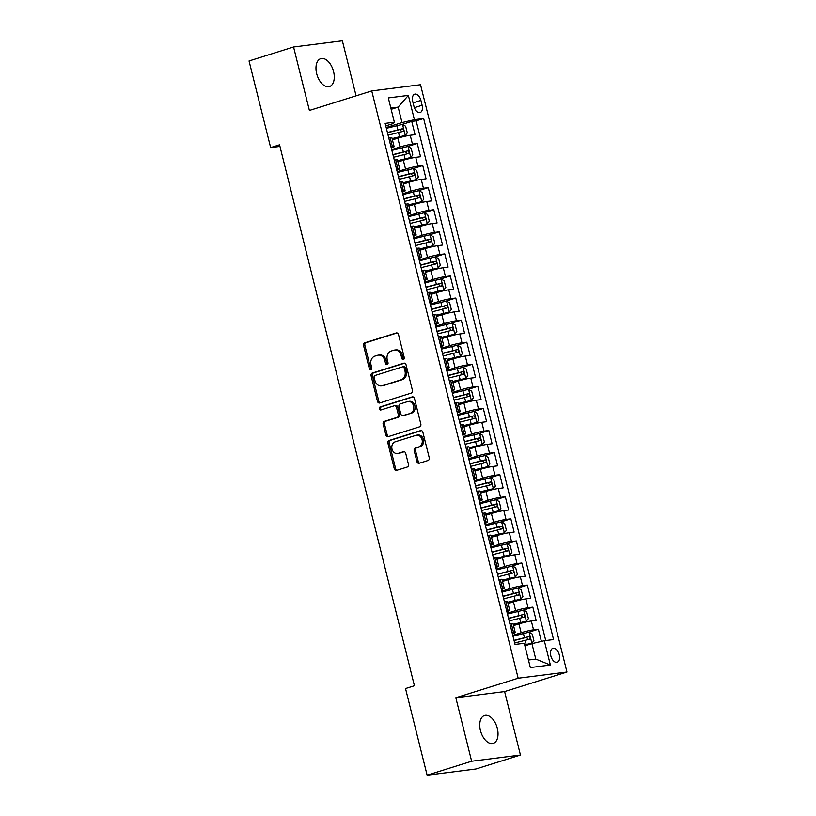 <?xml version="1.0" encoding="UTF-8"?>
<svg xmlns="http://www.w3.org/2000/svg" width="816" height="816" viewBox="0 0 816 816"><rect width="100%" height="100%" fill="white"/><g stroke="black" fill="none" stroke-linecap="round" stroke-linejoin="round"><path stroke-width="1.22" d="M403.42 359.509A1.571 1.275 -97.2 0 0 404.267 357.602L398.524 334.58A2.244 1.826 -97.2 0 0 396.239 332.959L364.772 342.822A2.244 1.826 -97.2 0 0 363.559 345.545L369.301 368.567A1.571 1.275 -97.2 0 0 371.749 367.802L371.005 364.823A7.171 5.834 -97.2 0 1 374.87 356.133L377.492 355.307A7.171 5.834 -97.2 0 1 378.318 355.133A7.171 5.834 -97.2 0 1 384.815 360.488L385.56 363.467A1.571 1.275 -97.2 0 0 388.008 362.702L387.263 359.723A7.171 5.834 -97.2 0 1 391.129 351.033L393.751 350.217A7.171 5.834 -97.2 0 1 394.577 350.033A7.171 5.834 -97.2 0 1 401.074 355.388L401.819 358.377A1.571 1.275 -97.2 0 0 403.42 359.509M497.332 728.372A14.617 8.415 72.6 0 0 484.52 715.499A14.617 8.415 72.6 0 0 480.451 730.514A14.617 8.415 72.6 0 0 493.262 743.386A14.617 8.415 72.6 0 0 497.332 728.372M333.56 71.533A14.617 8.415 72.6 0 0 320.749 58.65A14.617 8.415 72.6 0 0 316.679 73.675A14.617 8.415 72.6 0 0 329.491 86.547A14.617 8.415 72.6 0 0 333.56 71.533M559.256 654.779A7.303 4.213 72.6 0 0 552.85 648.343A7.303 4.213 72.6 0 0 550.82 655.85A7.303 4.213 72.6 0 0 557.226 662.286A7.303 4.213 72.6 0 0 559.256 654.779M416.915 461.652A2.244 1.826 -97.2 0 0 419.21 463.264L428.033 460.499A2.244 1.826 -97.2 0 0 429.247 457.786L422.872 432.215A2.244 1.826 -97.2 0 0 420.577 430.593L389.11 440.456A2.244 1.826 -97.2 0 0 387.906 443.17L394.281 468.741A2.244 1.826 -97.2 0 0 396.566 470.363L407.235 467.017A2.244 1.826 -97.2 0 0 408.439 464.304L405.715 453.359A2.244 1.826 -97.2 0 0 403.42 451.738L398.137 453.4A5.998 4.876 -97.2 0 1 397.443 453.553A5.998 4.876 -97.2 0 1 391.915 448.647A5.998 4.876 -97.2 0 1 395.24 441.803L415.956 435.316A5.998 4.876 -97.2 0 1 416.65 435.163A5.998 4.876 -97.2 0 1 422.178 440.069A5.998 4.876 -97.2 0 1 418.853 446.903L415.395 447.984A2.244 1.826 -97.2 0 0 414.191 450.707L416.915 461.652L418.241 461.479A2.244 1.826 -97.2 0 0 419.689 463.121M455.828 697.762L471.648 761.236L427.125 775.2L475.912 769.009L520.445 755.045L504.614 691.57L566.957 672.027L518.17 678.218L455.828 697.762L504.614 691.57M356.082 95.829L342.363 40.8L293.566 46.991L309.397 110.466L371.739 90.923L518.17 678.218M293.566 46.991L249.043 60.955L270.647 147.614L279.959 146.431M427.125 775.2L405.521 688.541L414.426 685.746L279.551 144.82L270.647 147.614M411.233 393.098A2.244 1.826 -97.2 0 0 412.437 390.385L406.062 364.813A2.244 1.826 -97.2 0 0 403.777 363.191L372.31 373.055A2.244 1.826 -97.2 0 0 371.096 375.778L377.471 401.35A2.244 1.826 -97.2 0 0 379.766 402.961L411.233 393.098M414.467 398.514L420.842 424.085A2.244 1.826 -97.2 0 1 419.638 426.799L388.161 436.662A2.244 1.826 -97.2 0 1 385.876 435.05L383.143 424.106A2.244 1.826 -97.2 0 1 384.356 421.382L397.117 417.384A2.244 1.826 -97.2 0 0 398.33 414.671L396.515 407.408A2.244 1.826 -97.2 0 0 394.23 405.787L380.939 409.958A1.571 1.275 -97.2 0 1 380.185 406.919L412.182 396.892A2.244 1.826 -97.2 0 1 414.467 398.514M541.396 641.417L538.356 629.218L528.656 632.257M512.785 635.358L521.149 632.737A9.139 0.765 -14 0 1 533.542 629.83L531.338 620.996L536.153 620.384L532.848 607.145L523.148 610.184M507.277 613.275L515.641 610.654A9.139 0.765 -14 0 1 528.034 607.747L525.841 598.924L530.645 598.312L527.35 585.062L517.64 588.101M501.779 591.192L510.133 588.571A9.139 0.765 -14 0 1 522.536 585.674L520.333 576.841L525.147 576.229L521.842 562.979L512.132 566.029M496.271 569.119L504.625 566.498A9.139 0.765 -14 0 1 517.028 563.591L514.825 554.758L519.639 554.156L516.334 540.906L506.634 543.946M490.763 547.036L499.127 544.415A9.139 0.765 -14 0 1 511.52 541.518L509.327 532.685L514.131 532.073L510.836 518.823L501.126 521.873M485.255 524.963L493.619 522.342A9.139 0.765 -14 0 1 506.022 519.435L503.819 510.602L508.633 509.99L505.328 496.75L495.618 499.79M479.757 502.88L488.111 500.259A9.139 0.765 -14 0 1 500.514 497.362L498.311 488.529L503.125 487.917L499.82 474.667L490.12 477.707M474.249 480.808L482.613 478.186A9.139 0.765 -14 0 1 495.006 475.279L492.803 466.446L497.617 465.834L494.323 452.584L484.612 455.634M468.741 458.725L477.105 456.103A9.139 0.765 -14 0 1 489.508 453.196L487.305 444.373L492.119 443.761L488.815 430.511L479.104 433.551M463.243 436.642L471.597 434.02A9.139 0.765 -14 0 1 484 431.123L481.797 422.29L486.611 421.678L483.307 408.428L473.606 411.478M457.735 414.569L466.099 411.947A9.139 0.765 -14 0 1 478.492 409.04L476.289 400.207L481.103 399.595L477.799 386.356L468.098 389.395M452.227 392.486L460.591 389.864A9.139 0.765 -14 0 1 472.994 386.968L470.791 378.134L475.606 377.522L472.301 364.273L462.59 367.312M446.729 370.413L455.083 367.792A9.139 0.765 -14 0 1 467.486 364.885L465.283 356.051L470.098 355.439L466.793 342.2L457.093 345.239M441.221 348.33L449.585 345.709A9.139 0.765 -14 0 1 461.978 342.802L459.775 333.979L464.59 333.367L461.285 320.117L451.585 323.156M435.713 326.257L444.077 323.636A9.139 0.765 -14 0 1 456.481 320.729L454.277 311.896L459.092 311.284L455.787 298.034L446.077 301.084M430.216 304.174L438.569 301.553A9.139 0.765 -14 0 1 450.973 298.646L448.769 289.823L453.584 289.211L450.279 275.961L440.569 279.001M424.708 282.091L433.061 279.47A9.139 0.765 -14 0 1 445.465 276.573L443.261 267.74L448.076 267.128L444.771 253.878L435.071 256.928M419.2 260.018L427.564 257.397A9.139 0.765 -14 0 1 439.957 254.49L437.764 245.657L442.568 245.045L439.273 231.805L429.563 234.845M413.702 237.935L422.056 235.314A9.139 0.765 -14 0 1 434.459 232.417L432.256 223.584L437.07 222.972L433.765 209.722L424.055 212.762M408.194 215.863L416.548 213.241A9.139 0.765 -14 0 1 428.951 210.334L426.748 201.501L431.562 200.889L428.257 187.649L418.557 190.689M402.686 193.78L411.05 191.158A9.139 0.765 -14 0 1 423.443 188.251L421.24 179.428L426.054 178.816L422.759 165.566L413.049 168.606M397.178 171.697L405.542 169.085A9.139 0.765 -14 0 1 417.945 166.178L415.742 157.345L420.556 156.733L417.251 143.483L412.437 144.095A9.139 0.765 166 0 0 400.034 147.002L391.68 149.624M407.541 146.533L417.251 143.483M531.338 620.996A9.139 0.765 166 0 0 518.945 623.903L513.539 625.597M525.841 598.924A9.139 0.765 166 0 0 513.437 601.82L508.031 603.514M520.333 576.841A9.139 0.765 166 0 0 507.929 579.748L502.534 581.441M514.825 554.758A9.139 0.765 166 0 0 502.432 557.665L497.026 559.358M509.327 532.685A9.139 0.765 166 0 0 496.924 535.582L491.518 537.285M503.819 510.602A9.139 0.765 166 0 0 491.416 513.509L486.02 515.202M498.311 488.529A9.139 0.765 166 0 0 485.918 491.426L480.512 493.119M492.803 466.446A9.139 0.765 166 0 0 480.41 469.353L475.004 471.046M487.305 444.373A9.139 0.765 166 0 0 474.902 447.27L469.506 448.963M481.797 422.29A9.139 0.765 166 0 0 469.394 425.197L463.998 426.89M476.289 400.207A9.139 0.765 166 0 0 463.896 403.114L458.49 404.807M470.791 378.134A9.139 0.765 166 0 0 458.388 381.031L452.992 382.724M465.283 356.051A9.139 0.765 166 0 0 452.88 358.958L447.484 360.652M459.775 333.979A9.139 0.765 166 0 0 447.382 336.875L441.976 338.569M454.277 311.896A9.139 0.765 166 0 0 441.874 314.803L436.468 316.496M448.769 289.823A9.139 0.765 166 0 0 436.366 292.72L430.97 294.413M443.261 267.74A9.139 0.765 166 0 0 430.868 270.647L425.462 272.34M437.764 245.657A9.139 0.765 166 0 0 425.36 248.564L419.954 250.257M432.256 223.584A9.139 0.765 166 0 0 419.852 226.481L414.457 228.174M426.748 201.501A9.139 0.765 166 0 0 414.355 204.408L408.949 206.101M421.24 179.428A9.139 0.765 166 0 0 408.847 182.325L403.441 184.018M415.742 157.345A9.139 0.765 166 0 0 403.339 160.252L397.943 161.945M412.723 101.439L413.936 106.294A7.079 4.08 72.6 0 0 420.138 112.537A7.079 4.08 72.6 0 0 422.107 105.254L420.903 100.399A7.079 4.08 72.6 0 0 414.691 94.166A7.079 4.08 72.6 0 0 412.723 101.439M566.957 672.027L420.526 84.731L371.739 90.923M528.462 660.022L535.786 659.093L531.93 643.63L544.323 640.733L553.554 639.56L423.647 118.504L414.416 119.677L402.013 122.573L386.172 127.541M544.323 640.733L550.382 665.02L530.339 667.559L524.28 643.273L515.049 644.446L385.142 123.389L394.373 122.216L388.314 97.93L408.357 95.39L414.416 119.677M545.741 640.55L416.16 120.85L411.743 121.411L415.048 134.66L410.234 135.262A9.139 0.765 166 0 0 397.831 138.169L392.435 139.862M391.262 147.971A9.139 0.765 166 0 0 394.128 146.666A9.139 0.765 166 0 0 392.394 146.645L390.976 146.819M394.128 146.666L391.925 137.833A9.139 0.765 166 0 0 390.191 137.812L388.773 137.996M512.091 632.553L513.499 632.369A9.139 0.765 -14 0 1 515.233 632.4A9.139 0.765 -14 0 1 512.377 633.706M515.233 632.4L513.04 623.567A9.139 0.765 166 0 0 511.295 623.546L509.888 623.72M506.583 610.47L507.991 610.297A9.139 0.765 -14 0 1 509.735 610.317A9.139 0.765 -14 0 1 506.869 611.623M509.735 610.317L507.532 601.484A9.139 0.765 166 0 0 505.787 601.463L504.38 601.647M501.075 588.397L502.493 588.214A9.139 0.765 -14 0 1 504.227 588.244A9.139 0.765 -14 0 1 501.361 589.55M504.227 588.244L502.024 579.411A9.139 0.765 166 0 0 500.29 579.38L498.872 579.564M495.567 566.314L496.985 566.141A9.139 0.765 -14 0 1 498.719 566.161A9.139 0.765 -14 0 1 495.863 567.467M498.719 566.161L496.516 557.328A9.139 0.765 166 0 0 494.782 557.308L493.374 557.491M490.069 544.241L491.477 544.058A9.139 0.765 -14 0 1 493.221 544.088A9.139 0.765 -14 0 1 490.355 545.394M493.221 544.088L491.018 535.255A9.139 0.765 166 0 0 489.274 535.225L487.866 535.408M484.561 522.158L485.979 521.985A9.139 0.765 -14 0 1 487.713 522.005A9.139 0.765 -14 0 1 484.847 523.311M487.713 522.005L485.51 513.172A9.139 0.765 166 0 0 483.776 513.152L482.358 513.325M479.053 500.086L480.471 499.902A9.139 0.765 -14 0 1 482.205 499.922A9.139 0.765 -14 0 1 479.349 501.238M482.205 499.922L480.002 491.099A9.139 0.765 166 0 0 478.268 491.069L476.85 491.252M473.555 478.003L474.963 477.819A9.139 0.765 -14 0 1 476.707 477.85A9.139 0.765 -14 0 1 473.841 479.155M476.707 477.85L474.504 469.016A9.139 0.765 166 0 0 472.76 468.996L471.352 469.169M468.047 455.92L469.465 455.746A9.139 0.765 -14 0 1 471.199 455.767A9.139 0.765 -14 0 1 468.333 457.072M471.199 455.767L468.996 446.933A9.139 0.765 166 0 0 467.262 446.913L465.844 447.097M462.539 433.847L463.957 433.663A9.139 0.765 -14 0 1 465.691 433.694A9.139 0.765 -14 0 1 462.825 434.999M465.691 433.694L463.488 424.861A9.139 0.765 166 0 0 461.754 424.83L460.336 425.014M457.042 411.764L458.449 411.59A9.139 0.765 -14 0 1 460.193 411.611A9.139 0.765 -14 0 1 457.327 412.916M460.193 411.611L457.99 402.778A9.139 0.765 166 0 0 456.246 402.757L454.838 402.931M451.534 389.691L452.941 389.507A9.139 0.765 -14 0 1 454.685 389.528A9.139 0.765 -14 0 1 451.819 390.844M454.685 389.528L452.482 380.705A9.139 0.765 166 0 0 450.748 380.674L449.33 380.858M446.026 367.608L447.443 367.435A9.139 0.765 -14 0 1 449.177 367.455A9.139 0.765 -14 0 1 446.311 368.761M449.177 367.455L446.974 358.622A9.139 0.765 166 0 0 445.24 358.601L443.822 358.775M440.528 345.535L441.935 345.352A9.139 0.765 -14 0 1 443.669 345.372A9.139 0.765 -14 0 1 440.813 346.688M443.669 345.372L441.476 336.539A9.139 0.765 166 0 0 439.732 336.518L438.325 336.702M435.02 323.452L436.427 323.269A9.139 0.765 -14 0 1 438.172 323.299A9.139 0.765 -14 0 1 435.305 324.605M438.172 323.299L435.968 314.466A9.139 0.765 166 0 0 434.224 314.446L432.817 314.619M429.512 301.369L430.93 301.196A9.139 0.765 -14 0 1 432.664 301.216A9.139 0.765 -14 0 1 429.797 302.522M432.664 301.216L430.46 292.383A9.139 0.765 166 0 0 428.726 292.363L427.309 292.546M424.004 279.296L425.422 279.113A9.139 0.765 -14 0 1 427.156 279.143A9.139 0.765 -14 0 1 424.3 280.449M427.156 279.143L424.963 270.31A9.139 0.765 166 0 0 423.218 270.28L421.811 270.463M418.506 257.213L419.914 257.04A9.139 0.765 -14 0 1 421.658 257.06A9.139 0.765 -14 0 1 418.792 258.366M421.658 257.06L419.455 248.227A9.139 0.765 166 0 0 417.71 248.207L416.303 248.38M412.998 235.141L414.416 234.957A9.139 0.765 -14 0 1 416.15 234.977A9.139 0.765 -14 0 1 413.284 236.293M416.15 234.977L413.947 226.154A9.139 0.765 166 0 0 412.213 226.124L410.795 226.307M407.49 213.058L408.908 212.884A9.139 0.765 -14 0 1 410.642 212.905A9.139 0.765 -14 0 1 407.786 214.21M410.642 212.905L408.439 204.071A9.139 0.765 166 0 0 406.705 204.051L405.297 204.224M401.992 190.985L403.4 190.801A9.139 0.765 -14 0 1 405.144 190.822A9.139 0.765 -14 0 1 402.278 192.127M405.144 190.822L402.941 181.988A9.139 0.765 166 0 0 401.197 181.968L399.789 182.152M396.484 168.902L397.902 168.718A9.139 0.765 -14 0 1 399.636 168.749A9.139 0.765 -14 0 1 396.77 170.054M399.636 168.749L397.433 159.916A9.139 0.765 166 0 0 395.699 159.895L394.281 160.069M417.945 166.178L422.759 165.566M423.443 188.251L428.257 187.649M428.951 210.334L433.765 209.722M434.459 232.417L439.273 231.805M439.957 254.49L444.771 253.878M445.465 276.573L450.279 275.961M450.973 298.646L455.787 298.034M456.481 320.729L461.285 320.117M461.978 342.802L466.793 342.2M467.486 364.885L472.301 364.273M472.994 386.968L477.799 386.356M478.492 409.04L483.307 408.428M484 431.123L488.815 430.511M489.508 453.196L494.323 452.584M495.006 475.279L499.82 474.667M500.514 497.362L505.328 496.75M506.022 519.435L510.836 518.823M511.52 541.518L516.334 540.906M517.028 563.591L521.842 562.979M522.536 585.674L527.35 585.062M528.034 607.747L532.848 607.145M533.542 629.83L538.356 629.218M531.93 643.63L524.923 645.833M402.013 122.573L398.157 107.12L390.833 108.049M391.15 109.324L398.157 107.12L408.357 95.39M385.764 125.899L392.516 123.787L394.373 122.216M471.648 761.236L520.445 755.045M402.043 124.45L411.743 121.411M416.16 120.85L423.647 118.504M550.382 665.02L535.786 659.093M403.869 359.234A1.571 1.275 -97.2 0 1 403.135 358.204L402.4 355.225A7.171 5.834 -97.2 0 0 395.893 349.86L394.577 350.033M378.318 355.133L379.634 354.96A7.171 5.834 -97.2 0 1 386.131 360.325L386.876 363.304A1.571 1.275 -97.2 0 0 387.61 364.334M397.076 332.948L366.088 342.659A2.244 1.826 -97.2 0 0 364.874 345.372L370.617 368.404A1.571 1.275 -97.2 0 0 371.351 369.434M404.614 363.171L373.626 372.892A2.244 1.826 -97.2 0 0 372.412 375.605L378.787 401.176A2.244 1.826 -97.2 0 0 380.246 402.818M404.206 367.965A1.571 1.275 -97.2 0 0 402.604 366.833L374.983 375.493A1.571 1.275 -97.2 0 0 374.136 377.39L374.921 380.531A7.171 5.834 -97.2 0 0 381.419 385.897A7.171 5.834 -97.2 0 0 382.245 385.713L401.125 379.797A7.171 5.834 -97.2 0 0 404.991 371.107L404.206 367.965L405.532 367.792A1.571 1.275 -97.2 0 0 403.93 366.659M381.419 385.897L382.745 385.723A7.171 5.834 -97.2 0 0 383.561 385.55L382.245 385.713M405.532 367.792L406.317 370.933A7.171 5.834 -97.2 0 1 402.451 379.624L383.561 385.55M395.546 405.623A2.244 1.826 -97.2 0 1 397.831 407.245L399.646 414.508A2.244 1.826 -97.2 0 1 398.432 417.221L385.672 421.219A2.244 1.826 -97.2 0 0 384.469 423.932L387.192 434.877A2.244 1.826 -97.2 0 0 388.64 436.519M413.018 396.872L381.5 406.756A1.571 1.275 -97.2 0 0 381.551 409.765M410.366 413.233A5.998 4.876 -97.2 0 0 413.681 406.388A5.998 4.876 -97.2 0 0 408.163 401.492A5.998 4.876 -97.2 0 0 407.47 401.635L400.166 403.93A2.244 1.826 -97.2 0 0 398.963 406.643L400.778 413.906A2.244 1.826 -97.2 0 0 403.063 415.517L411.682 413.069A5.998 4.876 -97.2 0 0 415.007 406.225A5.998 4.876 -97.2 0 0 409.479 401.319L408.163 401.492M403.859 415.426A2.244 1.826 -97.2 0 0 404.379 415.354L403.063 415.517M411.682 413.069L404.379 415.354M416.65 435.163L417.965 434.989A5.998 4.876 -97.2 0 1 423.494 439.895A5.998 4.876 -97.2 0 1 420.169 446.74L416.721 447.821A2.244 1.826 -97.2 0 0 415.507 450.534L418.241 461.479M397.443 453.553L398.759 453.38A5.998 4.876 -97.2 0 0 399.452 453.237L398.137 453.4M404.257 451.727L399.452 453.237M421.413 430.573L390.425 440.293A2.244 1.826 -97.2 0 0 389.222 443.006L395.597 468.578A2.244 1.826 -97.2 0 0 397.045 470.21M392.18 138.832L405.205 135.436L407.296 132.886L405.644 126.266L402.461 124.389L386.366 128.336M405.205 135.436L392.119 138.587M388.079 135.181L402.951 131.427C404.042 130.325 403.818 129.448 402.298 128.785L387.416 132.529M387.478 132.773L399.728 129.581L401.35 131.101M397.678 160.915L410.713 157.508L412.804 154.969L411.152 148.339L407.959 146.472L391.874 150.419M410.713 157.508L397.616 160.67M393.577 157.264L408.459 153.51C409.55 152.408 409.326 151.521 407.796 150.858L392.924 154.612M392.986 154.856L405.236 151.664L406.858 153.184M403.186 182.988L416.221 179.591L418.312 177.041L416.66 170.422L413.467 168.545L397.382 172.492M416.221 179.591L403.124 182.743M399.085 179.336L413.967 175.583C415.048 174.481 414.834 173.604 413.304 172.941L398.422 176.684M398.483 176.929L410.744 173.747L412.355 175.267M408.694 205.071L421.729 201.664L423.81 199.124L422.158 192.505L418.975 190.628L402.89 194.575M421.729 201.664L408.632 204.826M404.593 201.419L419.475 197.666C420.556 196.564 420.342 195.677 418.812 195.014L403.93 198.767M403.991 199.012L416.242 195.82L417.863 197.339M414.202 227.144L427.227 223.747L429.318 221.207L427.666 214.577L424.473 212.711L408.388 216.648M427.227 223.747L414.14 226.899M410.101 223.492L424.973 219.749C426.064 218.647 425.84 217.76 424.31 217.097L409.438 220.85M409.499 221.095L421.75 217.903L423.371 219.422M419.699 249.227L432.735 245.82L434.826 243.28L433.174 236.66L429.981 234.784L413.896 238.731M432.735 245.82L419.638 248.982M415.599 245.575L430.481 241.822C431.572 240.72 431.348 239.843 429.818 239.17L414.936 242.923M414.997 243.168L427.258 239.975L428.869 241.495M425.207 271.31L438.243 267.903L440.324 265.363L438.671 258.733L435.489 256.867L419.404 260.814M438.243 267.903L425.146 271.065M421.107 267.658L435.989 263.905C437.07 262.803 436.856 261.916 435.326 261.253L420.444 265.006M420.505 265.251L432.766 262.058L434.377 263.578M430.715 293.383L443.741 289.986L445.832 287.436L444.179 280.816L440.987 278.939L424.901 282.887M443.741 289.986L430.654 293.138M426.615 289.731L441.487 285.977C442.578 284.876 442.354 283.999 440.824 283.336L425.952 287.079M426.013 287.324L438.263 284.131L439.885 285.651M436.213 315.466L449.249 312.059L451.34 309.519L449.687 302.889L446.495 301.022L430.409 304.97M449.249 312.059L436.152 315.221M432.113 311.814L446.995 308.06C448.086 306.959 447.862 306.071 446.332 305.408L431.46 309.162M431.521 309.407L443.771 306.214L445.383 307.734M441.721 337.538L454.757 334.142L456.838 331.592L455.185 324.972L452.003 323.095L435.917 327.043M454.757 334.142L441.66 337.294M437.621 333.887L452.503 330.143C453.584 329.032 453.37 328.154 451.84 327.491L436.958 331.245M437.019 331.49L449.279 328.297L450.891 329.817M447.229 359.621L460.255 356.215L462.346 353.675L460.693 347.055L457.501 345.178L441.415 349.126M460.255 356.215L447.168 359.377M443.129 355.97L458 352.216C459.092 351.115 458.867 350.227 457.348 349.564L442.466 353.318M442.527 353.563L454.777 350.37L456.399 351.89M452.727 381.704L465.763 378.298L467.854 375.758L466.201 369.128L463.009 367.261L446.923 371.198M465.763 378.298L452.666 381.46M448.627 378.043L463.508 374.299C464.6 373.198 464.375 372.31 462.845 371.647L447.974 375.401M448.035 375.646L460.285 372.453L461.907 373.973M458.235 403.777L471.271 400.37L473.351 397.831L471.699 391.211L468.517 389.334L452.431 393.281M471.271 400.37L458.174 403.532M454.135 400.126L469.016 396.372C470.098 395.27 469.883 394.393 468.353 393.72L453.472 397.474M453.533 397.718L465.793 394.526L467.405 396.046M463.743 425.86L476.768 422.453L478.859 419.914L477.207 413.284L474.025 411.417L457.929 415.364M476.768 422.453L463.682 425.615M459.643 422.209L474.514 418.455C475.606 417.353 475.381 416.466 473.861 415.803L458.98 419.557M459.041 419.801L471.291 416.609L472.913 418.129M469.241 447.933L482.276 444.536L484.367 441.986L482.715 435.367L479.522 433.49L463.437 437.437M482.276 444.536L469.18 447.688M465.14 444.281L480.022 440.528C481.114 439.426 480.889 438.549 479.359 437.886L464.488 441.629M464.549 441.874L476.799 438.682L478.421 440.201M474.749 470.016L487.784 466.609L489.865 464.069L488.223 457.45L485.03 455.573L468.945 459.52M487.784 466.609L474.688 469.771M470.648 466.364L485.53 462.611C486.611 461.509 486.397 460.622 484.867 459.959L469.985 463.712M470.047 463.957L482.307 460.765L483.919 462.284M480.257 492.089L493.282 488.692L495.373 486.142L493.721 479.522L490.538 477.646L474.453 481.593M493.282 488.692L480.196 491.844M476.156 488.437L491.028 484.694C492.119 483.582 491.905 482.705 490.375 482.042L475.493 485.795M475.555 486.04L487.805 482.848L489.427 484.367M485.765 514.172L498.79 510.765L500.881 508.225L499.229 501.605L496.036 499.729L479.951 503.676M498.79 510.765L485.704 513.927M481.654 510.52L496.536 506.767C497.627 505.665 497.403 504.778 495.873 504.115L481.001 507.868M481.063 508.113L493.313 504.92L494.935 506.44M491.263 536.255L504.298 532.848L506.389 530.308L504.737 523.678L501.544 521.812L485.459 525.749M504.298 532.848L491.201 536.01M487.162 532.593L502.044 528.85C503.125 527.748 502.911 526.861 501.381 526.198L486.499 529.951M486.56 530.196L498.821 527.003L500.432 528.523M496.771 558.328L509.806 554.921L511.887 552.381L510.235 545.761L507.052 543.884L490.967 547.832M509.806 554.921L496.709 558.083M492.67 554.676L507.552 550.922C508.633 549.821 508.419 548.944 506.889 548.281L492.007 552.024M492.068 552.269L504.329 549.076L505.94 550.596M502.279 580.411L515.304 577.004L517.395 574.464L515.743 567.834L512.55 565.967L496.465 569.915M515.304 577.004L502.217 580.166M498.178 576.759L513.05 573.005C514.141 571.904 513.917 571.016 512.387 570.353L497.515 574.107M497.576 574.352L509.827 571.159L511.448 572.679M507.776 602.483L520.812 599.087L522.903 596.537L521.251 589.917L518.058 588.04L501.973 591.988M520.812 599.087L507.715 602.239M503.676 598.832L518.558 595.078C519.649 593.977 519.425 593.099 517.895 592.436L503.013 596.18M503.074 596.425L515.335 593.232L516.946 594.752M513.284 624.566L526.32 621.16L528.401 618.62L526.748 612L523.566 610.123L507.481 614.071M526.32 621.16L513.223 624.322M509.184 620.915L524.066 617.161C525.147 616.06 524.933 615.172 523.403 614.509L508.521 618.263M508.582 618.508L520.843 615.315L522.454 616.835M524.729 645.079L531.818 643.243L533.909 640.693L532.256 634.073L529.064 632.206L512.978 636.143M531.818 643.243L524.668 644.834M514.692 642.988L529.564 639.244C530.655 638.143 530.431 637.255 528.911 636.592L514.029 640.346M514.09 640.591L526.34 637.398L527.962 638.918M521.149 632.737L518.945 623.903M515.641 610.654L513.437 601.82M510.133 588.571L507.929 579.748M504.625 566.498L502.432 557.665M499.127 544.415L496.924 535.582M493.619 522.342L491.416 513.509M488.111 500.259L485.918 491.426M482.613 478.186L480.41 469.353M477.105 456.103L474.902 447.27M471.597 434.02L469.394 425.197M466.099 411.947L463.896 403.114M460.591 389.864L458.388 381.031M455.083 367.792L452.88 358.958M449.585 345.709L447.382 336.875M444.077 323.636L441.874 314.803M438.569 301.553L436.366 292.72M433.061 279.47L430.868 270.647M427.564 257.397L425.36 248.564M422.056 235.314L419.852 226.481M416.548 213.241L414.355 204.408M411.05 191.158L408.847 182.325M405.542 169.085L403.339 160.252M400.034 147.002L397.831 138.169M392.394 146.645L390.191 137.812M513.499 632.369L511.295 623.546M507.991 610.297L505.787 601.463M502.493 588.214L500.29 579.38M496.985 566.141L494.782 557.308M491.477 544.058L489.274 535.225M485.979 521.985L483.776 513.152M480.471 499.902L478.268 491.069M474.963 477.819L472.76 468.996M469.465 455.746L467.262 446.913M463.957 433.663L461.754 424.83M458.449 411.59L456.246 402.757M452.941 389.507L450.748 380.674M447.443 367.435L445.24 358.601M441.935 345.352L439.732 336.518M436.427 323.269L434.224 314.446M430.93 301.196L428.726 292.363M425.422 279.113L423.218 270.28M419.914 257.04L417.71 248.207M414.416 234.957L412.213 226.124M408.908 212.884L406.705 204.051M403.4 190.801L401.197 181.968M397.902 168.718L395.699 159.895M412.437 144.095L410.234 135.262M413.08 102.857L420.903 100.399M414.365 107.681L422.107 105.254M402.4 355.225L401.074 355.388M386.876 363.304L385.56 363.467M386.131 360.325L384.815 360.488M370.617 368.404L369.301 368.567M364.874 345.372L363.559 345.545M366.088 342.659L364.772 342.822M396.76 332.897L396.239 332.959M403.135 358.204L401.819 358.377M378.787 401.176L377.471 401.35M372.412 375.605L371.096 375.778M373.626 372.892L372.31 373.055M404.297 363.13L403.777 363.191M402.451 379.624L401.125 379.797M406.317 370.933L404.991 371.107M387.192 434.877L385.876 435.05M384.469 423.932L383.143 424.106M385.672 421.219L384.356 421.382M398.432 417.221L397.117 417.384M399.646 414.508L398.33 414.671M397.831 407.245L396.515 407.408M381.5 406.756L380.185 406.919M412.702 396.821L412.182 396.892M415.507 450.534L414.191 450.707M416.721 447.821L415.395 447.984M420.169 446.74L418.853 446.903M403.94 451.676L403.42 451.738M395.597 468.578L394.281 468.741M389.222 443.006L387.906 443.17M390.425 440.293L389.11 440.456M421.097 430.522L420.577 430.593M405.266 135.364L402.533 124.44M397.851 129.785L396.8 125.593M399.554 136.629L398.504 132.437M399.728 129.581L402.298 128.785M410.764 157.447L408.041 146.513M403.349 151.868L402.308 147.676M405.062 158.712L404.012 154.52M405.236 151.664L407.796 150.858M416.272 179.52L413.549 168.596M408.857 173.951L407.816 169.748M410.56 180.795L409.52 176.593M410.744 173.747L413.304 172.941M421.78 201.603L419.057 190.679M414.365 196.024L413.314 191.831M416.068 202.868L415.018 198.676M416.242 195.82L418.812 195.014M427.278 223.686L424.555 212.752M419.863 218.107L418.822 213.904M421.576 224.951L420.526 220.759M421.75 217.903L424.31 217.097M432.786 245.759L430.063 234.835M425.371 240.179L424.33 235.987M427.074 247.024L426.034 242.831M427.258 239.975L429.818 239.17M438.294 267.842L435.571 256.907M430.879 262.262L429.828 258.07M432.582 269.107L431.542 264.914M432.766 262.058L435.326 261.253M443.792 289.915L441.068 278.99M436.376 284.335L435.336 280.143M438.09 291.19L437.039 286.987M438.263 284.131L440.824 283.336M449.3 311.998L446.576 301.063M441.884 306.418L440.844 302.226M443.588 313.262L442.547 309.07M443.771 306.214L446.332 305.408M454.808 334.07L452.084 323.146M447.392 328.501L446.342 324.299M449.096 335.345L448.055 331.143M449.279 328.297L451.84 327.491M460.316 356.153L457.582 345.229M452.9 350.574L451.85 346.382M454.604 357.418L453.553 353.226M454.777 350.37L457.348 349.564M465.814 378.236L463.09 367.302M458.398 372.657L457.358 368.465M460.112 379.501L459.061 375.309M460.285 372.453L462.845 371.647M471.322 400.309L468.598 389.385M463.906 394.73L462.856 390.538M465.61 401.574L464.569 397.382M465.793 394.526L468.353 393.72M476.83 422.392L474.096 411.458M469.414 416.813L468.364 412.621M471.118 423.657L470.067 419.465M471.291 416.609L473.861 415.803M482.327 444.465L479.604 433.541M474.912 438.896L473.872 434.693M476.626 445.74L475.575 441.538M476.799 438.682L479.359 437.886M487.835 466.548L485.112 455.614M480.42 460.969L479.369 456.776M482.123 467.813L481.083 463.621M482.307 460.765L484.867 459.959M493.343 488.631L490.62 477.697M485.928 483.052L484.877 478.849M487.631 489.896L486.581 485.693M487.805 482.848L490.375 482.042M498.841 510.704L496.118 499.78M491.426 505.124L490.385 500.932M493.139 511.969L492.089 507.776M493.313 504.92L495.873 504.115M504.349 532.787L501.626 521.852M496.934 527.207L495.893 523.015M498.637 534.052L497.597 529.859M498.821 527.003L501.381 526.198M509.857 554.86L507.134 543.935M502.442 549.28L501.391 545.088M504.145 556.124L503.105 551.932M504.329 549.076L506.889 548.281M515.355 576.943L512.632 566.008M507.94 571.363L506.899 567.171M509.653 578.207L508.603 574.015M509.827 571.159L512.387 570.353M520.863 599.015L518.14 588.091M513.448 593.446L512.407 589.244M515.151 600.29L514.111 596.088M515.335 593.232L517.895 592.436M526.371 621.098L523.648 610.164M518.956 615.519L517.905 611.327M520.659 622.363L519.619 618.171M520.843 615.315L523.403 614.509M531.879 643.181L529.145 632.247M524.464 637.602L523.413 633.4M526.167 644.446L525.116 640.244M526.34 637.398L528.911 636.592M404.104 366.619L402.788 366.792M395.801 405.562L394.485 405.736M404.124 415.415L402.808 415.579"/></g></svg>
